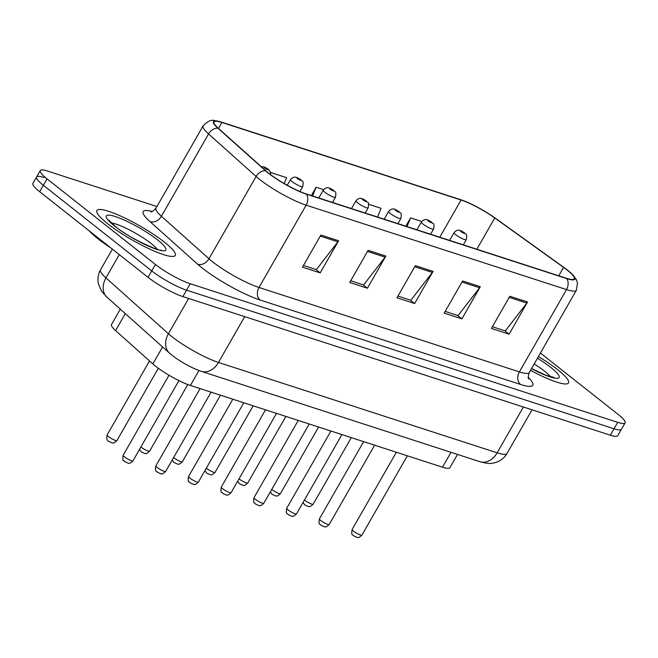 <?xml version="1.0" encoding="UTF-8"?>
<svg xmlns="http://www.w3.org/2000/svg" width="658" height="658" viewBox="0 0 658 658"><rect width="100%" height="100%" fill="white"/><g stroke="black" fill="none" stroke-linecap="round" stroke-linejoin="round"><path stroke-width="0.99" d="M457.491 454.423L449.883 467.706A28.236 5.001 -150.2 0 1 442.489 467.196L190.401 385.456A28.236 5.001 -150.2 0 1 152.878 363.932L115.578 330.587A28.236 5.001 -150.2 0 1 111.49 324.559L120.315 309.153M557.63 369.656A45.18 8.003 29.8 0 0 538.409 356.546A45.18 8.003 29.8 0 1 557.63 369.656A45.18 8.003 29.8 0 1 568.496 382.915A45.18 8.003 29.8 0 0 557.63 369.656M164.41 242.152A45.18 8.003 29.8 0 0 123.169 217.214A45.18 8.003 29.8 0 0 96.866 210.519A45.18 8.003 29.8 0 0 107.731 223.778A45.18 8.003 29.8 0 0 148.971 248.716A45.18 8.003 29.8 0 0 175.275 255.419A45.18 8.003 29.8 0 0 164.41 242.152A45.18 8.003 29.8 0 0 123.169 217.214A45.18 8.003 29.8 0 0 96.866 210.519A45.18 8.003 29.8 0 0 107.731 223.778A45.18 8.003 29.8 0 0 148.971 248.716A45.18 8.003 29.8 0 0 175.275 255.419A45.18 8.003 29.8 0 0 164.41 242.152M567.015 269.969A30.12 5.33 -150.2 0 1 574.253 278.811A30.12 5.33 -150.2 0 1 566.374 278.26L305.995 193.839A30.12 5.33 -150.2 0 1 265.972 170.883L218.415 128.359A30.12 5.33 -150.2 0 1 214.056 121.936A30.12 5.33 -150.2 0 1 221.935 122.478L461.077 200.016A30.12 5.33 -150.2 0 1 494.767 217.971L563.561 267.37A30.12 5.33 -150.2 0 1 567.015 269.969M567.484 270.125A30.868 5.47 29.8 0 0 563.947 267.461L495.153 218.053A30.868 5.47 29.8 0 0 460.616 199.662L221.483 122.117A30.868 5.47 29.8 0 0 220.784 121.903A30.868 5.47 29.8 0 0 217.872 128.154L265.421 170.669A30.868 5.47 29.8 0 0 306.455 194.2L566.826 278.622A30.868 5.47 29.8 0 0 570.881 272.996A30.868 5.47 29.8 0 0 567.484 270.125M43.971 177.52A28.236 5.001 29.8 0 0 36.585 177.002L32.9 183.434A28.236 5.001 29.8 0 0 39.686 191.725L148.058 277.339L151.735 270.907A28.236 5.001 29.8 0 0 186.559 290.17L614.029 428.769A28.236 5.001 29.8 0 0 621.415 429.287A28.236 5.001 29.8 0 1 614.029 428.769L186.559 290.17A28.236 5.001 29.8 0 1 151.735 270.907L43.37 185.293L151.735 270.907L155.42 264.483A28.236 5.001 29.8 0 0 190.244 283.738L617.706 422.346A28.236 5.001 29.8 0 0 625.1 422.855A28.236 5.001 29.8 0 0 618.314 414.565L540.424 353.033M36.585 177.002A28.236 5.001 29.8 0 0 43.37 185.293A28.236 5.001 29.8 0 1 36.585 177.002L40.27 170.578A28.236 5.001 29.8 0 0 47.055 178.861L155.42 264.483M320.898 235.013L302.483 267.164L320.191 272.906L338.607 240.754L320.898 235.013M303.461 265.454L316.358 269.64L337.899 241.815A7.526 5.659 -72 0 0 338.607 240.754M315.848 269.476L320.191 272.906M368.126 250.328L349.719 282.479L367.427 288.22L385.843 256.069L368.126 250.328M350.698 280.769L363.586 284.955L385.136 257.13A7.526 5.659 -72 0 0 385.843 256.069M363.084 284.791L367.427 288.22M509.835 296.273L491.419 328.424L509.127 334.165L527.543 302.014L509.835 296.273M492.398 326.713L505.295 330.9L526.836 303.075A7.526 5.659 -72 0 0 527.543 302.014M504.785 330.735L509.127 334.165M462.599 280.958L444.183 313.109L461.9 318.85L480.307 286.699L462.599 280.958M445.162 311.399L458.058 315.585L479.6 287.76A7.526 5.659 -72 0 0 480.307 286.699M457.549 315.421L461.9 318.85M415.363 265.643L396.947 297.794L414.663 303.535L433.079 271.384L415.363 265.643M397.925 296.084L410.822 300.27L432.364 272.445A7.526 5.659 -72 0 0 433.079 271.384M410.312 300.106L414.663 303.535M530.529 370.314A45.18 8.003 29.8 0 0 568.496 382.915A45.18 8.003 29.8 0 1 530.529 370.314M156.933 206.522L47.656 171.088A28.236 5.001 29.8 0 0 40.27 170.578M377.511 217.025L381.072 208.298L368.677 204.276M421.72 221.475L410.592 217.864L405.813 226.204M284.207 183.541L286.6 177.668L270.545 172.462M323.588 189.66L316.12 187.234L311.349 195.574M316.12 187.234L312.566 195.969M410.592 217.864L407.031 226.599M148.058 277.339A28.236 5.001 29.8 0 0 182.875 296.602L610.344 435.201A28.236 5.001 29.8 0 0 617.73 435.719L625.1 422.855M89.192 230.835A47.055 8.332 29.8 0 0 97.803 238.665A47.055 8.332 29.8 0 0 110.824 247.926M451.01 452.326L442.489 467.196M125.3 313.611L115.578 330.587M162.6 346.955L152.878 363.932M198.946 370.536L190.401 385.456M528.267 377.388A47.055 8.332 -150.2 0 1 520.478 384.436L260.099 300.015A9.409 7.074 108 0 1 258.997 287.472L519.376 371.893A37.646 6.67 29.8 0 0 529.229 372.584C528.103 376.615 527.922 378.704 528.687 378.852M260.099 300.015A47.055 8.332 -150.2 0 1 202.064 267.913A47.055 8.332 -150.2 0 1 197.556 264.146L149.999 221.623A47.055 8.332 -150.2 0 1 152.302 211.481M212.567 261.785A37.646 6.67 29.8 0 0 258.997 287.472L306.143 205.156A37.646 6.67 -150.2 0 1 256.102 176.467L208.553 133.944A37.646 6.67 -150.2 0 1 203.1 125.908L155.962 208.216A37.646 6.67 29.8 0 0 161.407 216.26L208.964 258.775A37.646 6.67 29.8 0 0 212.567 261.785M217.872 128.154A9.409 7.115 131.8 0 0 208.553 133.944L161.407 216.26A9.409 7.115 -48.2 0 1 149.999 221.623M265.421 170.669A9.409 7.115 131.8 0 0 256.102 176.467L208.964 258.775A9.409 7.115 -48.2 0 1 197.556 264.146M306.455 194.2A9.409 7.074 108 0 1 306.143 205.156L566.513 289.586A9.409 7.074 -72 0 0 566.826 278.622M570.881 272.996L576.186 279.321L577.502 282.833L576.367 290.268A37.646 6.67 -150.2 0 1 566.513 289.586L519.376 371.893A9.409 7.074 108 0 0 520.478 384.436M190.244 283.738L182.875 296.602M617.706 422.346L610.344 435.201M47.055 178.861L39.686 191.725M221.935 122.478L218.514 128.458M563.561 267.37L558.741 275.792M494.767 217.971L476.853 249.242M461.077 200.016L439.774 237.217M414.737 266.729L432.364 272.445M461.974 282.043L479.6 287.76M509.21 297.358L526.836 303.075M367.509 251.414L385.136 257.13M320.273 236.099L337.899 241.815M119.287 254.613L105.954 277.898A18.827 14.229 131.8 0 0 107.015 297.26L101.546 291.132L98.47 284.141C97.335 279.124 98.009 274.361 100.501 269.854A37.646 6.67 29.8 0 0 105.954 277.898L168.432 333.754A37.646 6.67 29.8 0 0 172.034 336.764A37.646 6.67 29.8 0 0 218.464 362.451L497.144 452.811A37.646 6.67 29.8 0 0 506.997 453.494C504.365 457.927 500.598 460.921 495.696 462.484L493.097 463.092C490.325 463.865 485.933 463.405 479.929 461.702L201.249 371.342A18.827 14.147 108 0 0 218.464 362.451L244.694 316.646M523.373 407.006L497.144 452.811A18.827 14.147 108 0 1 479.929 461.702M188.64 298.469L168.432 333.754A18.827 14.229 131.8 0 0 169.493 353.124L107.015 297.26M361.925 535.094C357.664 539.108 358.001 536.92 357.13 537.438L353.519 535.785C353.091 533.86 350.911 536.986 352.129 529.484A5.651 1.003 29.8 0 0 353.486 531.138A5.651 1.003 29.8 0 0 358.635 534.255A5.651 1.003 29.8 0 0 361.925 535.094L407.343 455.797M304.448 500.014A5.651 1.003 29.8 0 0 304.736 500.245A5.651 1.003 29.8 0 0 309.885 503.362A5.651 1.003 29.8 0 0 313.175 504.192C308.915 508.206 309.252 506.027 308.372 506.545L304.769 504.892L303.017 502.515M463.331 244.85L466.316 239.644A7.057 1.25 -150.2 0 1 462.204 238.591A7.057 1.25 -150.2 0 1 455.764 234.7A7.057 1.25 -150.2 0 1 454.061 232.628L449.611 240.4M461.011 231.632A2.352 0.419 29.8 0 0 463.915 233.236A2.352 0.419 29.8 0 0 463.964 232.595A2.352 0.419 29.8 0 0 461.069 230.983A2.352 0.419 29.8 0 0 461.011 231.632M550.507 376.795A28.689 5.083 29.8 0 0 544.528 371.12A28.689 5.083 29.8 0 0 534.181 363.94M531.5 368.628A34.331 6.078 29.8 0 0 557.268 378.317A34.331 6.078 29.8 0 0 550.828 367.452A34.331 6.078 29.8 0 0 537.446 358.232M329.214 524.492C324.953 528.497 325.291 526.318 324.419 526.836L320.808 525.183C320.388 523.258 318.209 526.375 319.418 518.874A5.651 1.003 29.8 0 0 320.775 520.536A5.651 1.003 29.8 0 0 325.932 523.653A5.651 1.003 29.8 0 0 329.214 524.492L374.632 445.186M296.503 513.882C292.242 517.895 292.58 515.707 291.708 516.226L288.097 514.581C287.678 512.648 285.498 515.773 286.707 508.272A5.651 1.003 29.8 0 0 288.064 509.925A5.651 1.003 29.8 0 0 293.221 513.043A5.651 1.003 29.8 0 0 296.503 513.882L341.921 434.584M263.8 503.28C259.54 507.285 259.869 505.105 258.997 505.624L255.386 503.97C254.967 502.046 252.787 505.163 253.996 497.662A5.651 1.003 29.8 0 0 255.353 499.323A5.651 1.003 29.8 0 0 260.51 502.441A5.651 1.003 29.8 0 0 263.8 503.28L309.211 423.982M231.09 492.669C226.829 496.683 227.166 494.503 226.286 495.013L222.684 493.368C222.256 491.436 220.076 494.561 221.285 487.06A5.651 1.003 29.8 0 0 222.643 488.713A5.651 1.003 29.8 0 0 227.8 491.83A5.651 1.003 29.8 0 0 231.09 492.669L276.5 413.372M271.738 489.404A5.651 1.003 29.8 0 0 272.025 489.634A5.651 1.003 29.8 0 0 277.174 492.752A5.651 1.003 29.8 0 0 280.464 493.59C276.204 497.604 276.541 495.416 275.669 495.935L272.058 494.281L270.306 491.913M430.62 234.248L433.606 229.033A7.057 1.25 -150.2 0 1 429.493 227.989A7.057 1.25 -150.2 0 1 423.053 224.09A7.057 1.25 -150.2 0 1 421.359 222.017L416.901 229.798M428.309 221.03A2.352 0.419 29.8 0 0 431.204 222.634A2.352 0.419 29.8 0 0 431.261 221.985A2.352 0.419 29.8 0 0 428.358 220.381A2.352 0.419 29.8 0 0 428.309 221.03M239.035 478.802A5.651 1.003 29.8 0 0 239.315 479.032A5.651 1.003 29.8 0 0 244.472 482.15A5.651 1.003 29.8 0 0 247.753 482.988C243.493 486.994 243.83 484.814 242.958 485.333L239.347 483.679L237.596 481.302M397.909 223.638L400.895 218.431A7.057 1.25 -150.2 0 1 396.782 217.379A7.057 1.25 -150.2 0 1 390.342 213.488A7.057 1.25 -150.2 0 1 388.648 211.415L384.19 219.196M395.598 210.42A2.352 0.419 29.8 0 0 398.501 212.032A2.352 0.419 29.8 0 0 398.551 211.382A2.352 0.419 29.8 0 0 395.647 209.779A2.352 0.419 29.8 0 0 395.598 210.42M206.324 468.192A5.651 1.003 29.8 0 0 206.604 468.422A5.651 1.003 29.8 0 0 211.761 471.539A5.651 1.003 29.8 0 0 215.051 472.378C210.782 476.392 211.119 474.204 210.247 474.722L206.637 473.077L204.885 470.7M365.198 213.036L368.184 207.821A7.057 1.25 -150.2 0 1 364.08 206.776A7.057 1.25 -150.2 0 1 357.631 202.878A7.057 1.25 -150.2 0 1 355.937 200.805L351.479 208.586M362.887 199.818A2.352 0.419 29.8 0 0 365.79 201.422A2.352 0.419 29.8 0 0 365.84 200.772A2.352 0.419 29.8 0 0 362.936 199.168A2.352 0.419 29.8 0 0 362.887 199.818M157.287 249.292A28.689 5.083 29.8 0 0 151.307 243.624A28.689 5.083 29.8 0 0 111.251 222.93M114.533 225.982A34.331 6.078 29.8 0 0 156.875 249.407A34.331 6.078 29.8 0 0 157.607 239.948A34.331 6.078 29.8 0 0 115.265 216.531A34.331 6.078 29.8 0 0 114.533 225.982M198.379 482.067C194.118 486.081 194.455 483.893 193.575 484.411L189.973 482.758C189.545 480.834 187.365 483.951 188.575 476.45A5.651 1.003 29.8 0 0 189.932 478.111A5.651 1.003 29.8 0 0 195.089 481.228A5.651 1.003 29.8 0 0 198.379 482.067L243.797 402.77M165.668 471.457C161.407 475.471 161.745 473.291 160.873 473.801L157.262 472.156C156.834 470.223 154.663 473.349 155.872 465.848A5.651 1.003 29.8 0 0 157.229 467.501A5.651 1.003 29.8 0 0 162.378 470.618A5.651 1.003 29.8 0 0 165.668 471.457L211.086 392.16M132.957 460.855C128.697 464.869 129.034 462.681 128.162 463.199L124.551 461.546C124.132 459.621 121.952 462.739 123.161 455.237A5.651 1.003 29.8 0 0 124.518 456.899A5.651 1.003 29.8 0 0 129.675 460.016A5.651 1.003 29.8 0 0 132.957 460.855L178.918 380.604M173.613 457.59A5.651 1.003 29.8 0 0 173.893 457.82A5.651 1.003 29.8 0 0 179.05 460.937A5.651 1.003 29.8 0 0 182.34 461.776C178.079 465.782 178.417 463.602 177.537 464.12L173.926 462.467L172.182 460.09M332.496 202.434L335.481 197.219A7.057 1.25 -150.2 0 1 331.369 196.166A7.057 1.25 -150.2 0 1 324.92 192.276A7.057 1.25 -150.2 0 1 323.226 190.203L318.768 197.984M330.176 189.208A2.352 0.419 29.8 0 0 333.08 190.82A2.352 0.419 29.8 0 0 333.129 190.17A2.352 0.419 29.8 0 0 330.226 188.566A2.352 0.419 29.8 0 0 330.176 189.208M140.902 446.988A5.651 1.003 29.8 0 0 141.182 447.21A5.651 1.003 29.8 0 0 146.339 450.327A5.651 1.003 29.8 0 0 149.629 451.166C145.369 455.18 145.706 453 144.826 453.51L141.223 451.865L139.471 449.488M299.949 191.536L302.77 186.609A7.057 1.25 -150.2 0 1 298.658 185.564A7.057 1.25 -150.2 0 1 292.218 181.666A7.057 1.25 -150.2 0 1 290.515 179.593L287.266 185.268M297.465 178.606A2.352 0.419 29.8 0 0 300.369 180.21A2.352 0.419 29.8 0 0 300.418 179.56A2.352 0.419 29.8 0 0 297.515 177.956A2.352 0.419 29.8 0 0 297.465 178.606M108.48 436.608A5.651 1.003 29.8 0 0 113.628 439.725A5.651 1.003 29.8 0 0 116.918 440.564C112.658 444.578 112.995 442.39 112.123 442.908L108.512 441.255C106.974 440.778 106.514 438.68 107.114 434.946A5.651 1.003 29.8 0 0 108.48 436.608M264.763 168.004A2.352 0.419 29.8 0 0 267.658 169.608A2.352 0.419 29.8 0 0 267.707 168.958A2.352 0.419 29.8 0 0 264.812 167.354A2.352 0.419 29.8 0 0 264.763 168.004M220.784 121.903C213.686 121.023 211.818 117.14 203.1 125.908M576.367 290.268L529.229 372.584M155.962 208.216C153.051 211.234 151.34 212.452 150.83 211.86M201.249 371.342C191.05 367.69 181.361 362.369 172.174 355.361L169.493 353.124M506.997 453.494L532.018 409.811M100.501 269.854L112.37 249.143M352.129 529.484L396.363 452.235M313.175 504.192L351.298 437.628M466.316 239.644C467.451 231.945 465.519 235.342 464.581 232.916C460.255 230.111 457.869 228.565 454.061 232.628M554.168 377.503L546.033 375.274L531.541 368.546M319.418 518.874L363.652 441.633M286.707 508.272L330.941 431.023M253.996 497.662L298.239 420.421M221.285 487.06L265.528 409.811M280.464 493.59L318.595 427.017M433.606 229.033C434.749 221.335 432.808 224.732 431.87 222.314C427.544 219.509 425.158 217.963 421.359 222.017M247.753 482.988L285.885 416.415M400.895 218.431C402.038 210.733 400.097 214.13 399.167 211.703C394.833 208.899 392.448 207.352 388.648 211.415M215.051 472.378L253.174 405.805M368.184 207.821C369.327 200.122 367.386 203.519 366.457 201.101C362.122 198.297 359.737 196.75 355.937 200.805M160.947 249.999C163.743 252.919 129.009 238.615 115.273 226.377L108.792 220.134M188.575 476.45L232.817 399.209M155.872 465.848L200.106 388.598M123.161 455.237L168.991 375.216M182.34 461.776L220.463 395.203M335.481 197.219C336.616 189.52 334.675 192.917 333.746 190.499C329.411 187.686 327.034 186.14 323.226 190.203M149.629 451.166L187.793 384.535M302.77 186.609C303.906 178.91 301.964 182.307 301.035 179.889C296.709 177.084 294.323 175.538 290.515 179.593M116.918 440.564L158.323 368.266M270.586 174.625L270.43 172.051L268.324 169.287L264.203 166.976L261.218 166.638M107.114 434.946L149.514 360.929"/></g></svg>
